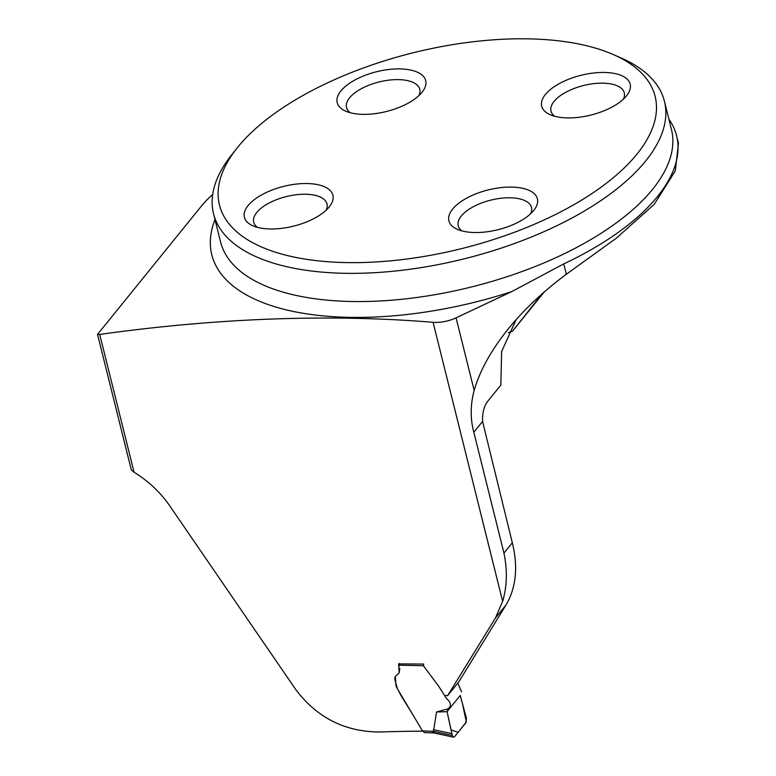 <?xml version="1.0" encoding="UTF-8"?>
<svg xmlns="http://www.w3.org/2000/svg" width="776" height="776" viewBox="0 0 776 776"><rect width="100%" height="100%" fill="white"/><g stroke="black" fill="none" stroke-linecap="round" stroke-linejoin="round"><path stroke-width="1.16" d="M445.715 695.442L447.597 695.694L458.888 681.726L506.02 604.95C516.137 587.762 518.232 567.033 512.325 542.773L482.565 421.436C482.313 412.842 483.981 406.197 487.561 401.493L500.86 385.071L501.626 351.518L516.108 319.693M422.648 731.176A875.347 393.306 166 0 0 379.61 732.001C344.845 731.807 316.87 717.635 295.695 689.466L169.081 504.904C159.904 491.887 148.235 480.994 134.064 472.225L99.706 334.427A875.347 393.306 -14 0 1 433.076 322.312A23.231 10.437 -14 0 0 456.065 317.84L511.753 291.601L563.735 263.898A235.826 105.963 -14 0 0 676.633 135.858A235.826 105.963 -14 0 0 668.863 119.087M447.597 695.694L495.437 618.026L502.644 601.322C507.077 586.501 507.523 570.428 503.954 553.104L512.325 542.773M412.735 714.55L401.105 695.684L396.041 686.071L395.314 676.536L399.174 672.84L398.631 663.887L423.628 664.081M212.692 194.553A116.167 52.196 -14 0 0 201.77 205.64L97.533 334.388L131.348 470.023A118.495 90.928 39 0 1 134.064 472.225M544.209 291.999L512.47 331.207A60.994 27.402 -14 0 0 508.29 332.681M676.633 135.858L678.466 143.221L675.324 170.856L654.246 204.331L616.387 238.135L566.315 274.267C543.452 291.243 524.062 309.498 508.164 329.053C491.363 349.908 480.024 370.346 474.146 390.347C470.324 405.024 470.217 418.991 473.826 432.242L503.954 553.104M97.533 334.388L99.706 334.427M542.22 293.745L512.47 331.207M613.292 54.553L621.139 57.987A232.344 104.391 166 0 1 664.431 101.307A232.344 104.391 166 0 1 572.3 217.833A232.344 104.391 166 0 1 345.252 273.307A232.344 104.391 166 0 1 213.546 213.73A232.344 104.391 166 0 1 231.432 155.151L236.748 148.439A224.497 100.87 166 0 1 613.292 54.553A224.497 100.87 166 0 1 607.86 182.098A224.497 100.87 166 0 1 346.717 262.598A224.497 100.87 166 0 1 236.748 148.439M363.052 114.353A45.6 20.486 -14 0 0 422.173 92.102A45.6 20.486 -14 0 0 399.844 68.909A45.6 20.486 -14 0 0 346.804 85.263A45.6 20.486 -14 0 0 345.698 111.162A45.6 20.486 -14 0 0 363.052 114.353M567.547 117.903A45.6 20.486 166 0 1 550.194 114.712A45.6 20.486 166 0 1 551.299 88.813A45.6 20.486 166 0 1 604.339 72.459A45.6 20.486 166 0 1 626.678 95.652A45.6 20.486 166 0 1 567.547 117.903M270.252 228.978A45.6 20.486 166 0 1 252.898 225.787A45.6 20.486 166 0 1 254.004 199.888A45.6 20.486 166 0 1 307.044 183.534A45.6 20.486 166 0 1 329.373 206.726A45.6 20.486 166 0 1 270.252 228.978M474.747 232.528A45.6 20.486 -14 0 0 533.878 210.277A45.6 20.486 -14 0 0 511.539 187.084A45.6 20.486 -14 0 0 458.5 203.438A45.6 20.486 -14 0 0 457.394 229.337A45.6 20.486 -14 0 0 474.747 232.528M257.438 227.358A37.752 16.965 166 0 1 253.703 222.188A37.752 16.965 166 0 1 268.68 203.254A37.752 16.965 166 0 1 305.569 194.243A37.752 16.965 166 0 1 326.977 203.923A37.752 16.965 166 0 1 326.104 210.238M461.933 230.909A37.752 16.965 166 0 1 458.209 225.738A37.752 16.965 166 0 1 473.176 206.804A37.752 16.965 166 0 1 510.075 197.793A37.752 16.965 166 0 1 531.473 207.473A37.752 16.965 166 0 1 530.609 213.788M554.733 116.284A37.752 16.965 166 0 1 551.008 111.113A37.752 16.965 166 0 1 565.976 92.179A37.752 16.965 166 0 1 602.874 83.168A37.752 16.965 166 0 1 624.273 92.848A37.752 16.965 166 0 1 623.4 99.163M350.238 112.733A37.752 16.965 166 0 1 346.503 107.563A37.752 16.965 166 0 1 361.48 88.629A37.752 16.965 166 0 1 398.369 79.618A37.752 16.965 166 0 1 419.777 89.298A37.752 16.965 166 0 1 418.904 95.613M423.715 664.033L423.415 665.74L438.799 686.42L446.53 698.594C450.992 702.377 451.545 705.782 448.179 708.798L447.073 711.689L452.301 735.435L453.155 736.967L454.28 737.045L465.891 722.795L466.366 718.081L460.246 695.432L447.073 711.689L451.021 729.896L458.16 732.35L466.347 721.913L462.545 704.172M461.604 691.794L457.772 683.093M448.179 708.798L436.5 711.99L433.493 731.361L452.301 735.435M423.415 665.74L399.019 665.197L399.194 665.924M399.805 668.349L399.174 672.84M394.897 677.138L394.858 679.553L397.477 688.904L422.445 730.866L433.493 731.361L434.492 733.077L433.037 732.864L431.912 731.128M436.5 711.99L447.073 711.689M433.425 729.663L451.875 733.63M433.115 732.874L424.501 732.612L422.445 730.866M399.019 665.197L399.368 663.49M434.541 733.077L453.446 737.152M461.545 700.563L460.246 695.432M433.076 322.312L502.644 601.322M473.826 432.242L482.565 421.436M506.02 604.95L495.437 618.026M213.546 213.73L220.578 241.928A232.344 104.391 -14 0 0 471.274 287.013A232.344 104.391 -14 0 0 671.463 129.505L664.431 101.307M566.315 274.267L563.735 263.898M474.146 390.347L456.065 317.84M511.753 291.601A243.955 109.62 166 0 1 215 219.559"/></g></svg>
